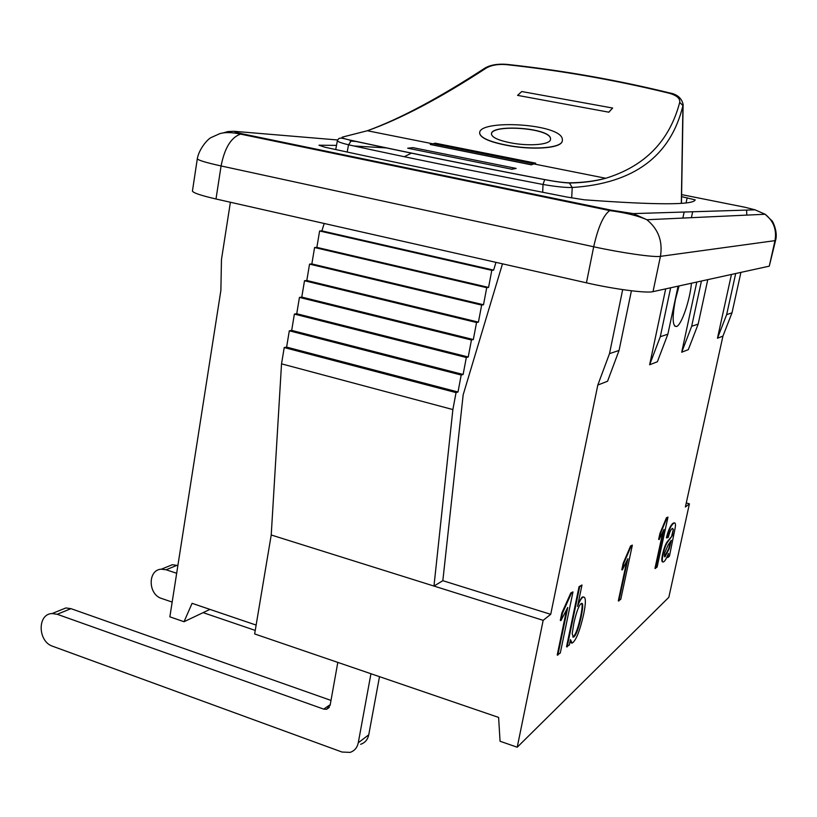 <?xml version="1.0" encoding="UTF-8"?>
<svg xmlns="http://www.w3.org/2000/svg" width="817" height="817" viewBox="0 0 817 817"><rect width="100%" height="100%" fill="white"/><g stroke="black" fill="none" stroke-linecap="round" stroke-linejoin="round"><path stroke-width="1.23" d="M370.949 673.739L358.275 742.776C357.223 747.698 354.496 750.905 350.084 752.386L341.986 752.028L52.676 646.267C37.735 641.651 37.163 613.894 52.063 613.557L57.21 614.282L323.685 709.115L326.555 709.309L330.119 705.337L337.809 662.393M360.654 744.287C365.005 742.816 367.701 739.651 368.753 734.8L379.497 676.66M331.008 700.424L70.967 608.655L65.871 607.95L59.682 610.462M172.173 602.078L161.674 598.493C147.887 594.562 147.601 569.663 161.368 569.183L166.117 569.766L176.676 573.279M255.241 630.407L203.127 612.638M177.881 565.538L172.387 564.71L166.648 567.039M679.713 102.35C669.593 140.902 644.94 166.208 605.765 178.259C594.837 181.16 582.674 182.671 569.265 182.814C563.607 182.681 555.427 181.609 544.714 179.577C473.503 165.912 409.092 152.861 351.494 140.412C343.354 138.624 340.444 137.491 342.772 137.011L367.395 130.74C400.636 118.955 440.261 98.071 486.258 68.066C491.323 65.125 498.013 63.981 506.315 64.625C561.003 70.528 615.191 80.035 668.898 93.148C676.69 95.344 680.295 98.408 679.713 102.35L682.941 105.607L681.327 203.178M544.714 179.577L543.019 184.479C555.764 186.654 565.497 187.655 572.227 187.501C633.737 183.519 670.645 156.221 682.941 105.607L683.114 104.413C681.644 98.04 677.068 94.19 669.389 92.872L668.898 93.148M608.89 112.062L612.648 108.038L521.757 91.535L517.58 95.375L608.879 112.195L517.58 95.375M608.879 112.195L612.648 108.038M407.693 148.204L511.585 169.16L516.16 168.425L412.942 147.642L407.693 148.204L511.585 169.16M516.16 168.425L511.554 169.323M480.13 154.444L430.253 144.486L435.267 143.189L535.738 163.175L531.326 164.666L480.13 154.444M535.738 163.175L531.305 164.82L430.253 144.486M550.484 139.339L550.495 139.186C551.832 127.993 491.517 123.847 491.466 133.957M509.92 142.689C498.207 140.269 492.059 137.409 491.466 134.09C490.241 123.745 551.822 127.656 550.505 139.043C551.24 144.885 528.456 146.529 509.92 142.689M505.427 144.915C489.056 141.566 480.478 137.644 479.671 133.161C478.047 118.802 564.108 123.581 562.341 140.115C563.393 148.439 531.469 150.338 505.427 144.915M562.31 140.514C562.76 148.663 531.132 150.41 505.417 145.069C489.046 141.709 480.457 137.797 479.661 133.304L479.671 132.957M571.686 197.939L572.227 187.501L569.265 182.814M337.441 140.432L337.37 140.728C337.789 141.739 341.516 143.098 348.553 144.813C406.468 157.456 471.286 170.682 543.019 184.479L542.692 192.271M347.174 152.033L348.553 144.813L351.494 140.412M669.777 92.964L669.399 92.872C615.64 79.739 561.361 70.231 506.581 64.339L506.806 64.359M506.315 64.625L506.571 64.339C497.573 63.706 490.374 64.951 484.971 68.066L486.258 68.066M484.083 68.648L484.971 68.066C439.005 98.03 399.799 118.925 367.354 130.751M411.502 153.096L404.272 156.711M573.871 623.095C576.342 612.219 578.722 605.765 580.989 603.732L581.449 603.446C583.215 602.578 583.113 607.154 581.132 617.172C578.63 628.212 576.261 634.748 574.004 636.78L573.432 637.158L572.186 633.788L573.871 623.095M572.717 637.005L573.411 636.596C575.668 634.554 578.048 628.018 580.54 616.988C582.225 608.696 582.572 604.161 581.561 603.406M567.131 646.952L579.662 586.831L581.99 585.003L577.507 606.459C579.314 601.751 580.958 598.79 582.46 597.564L583.256 597.074C585.952 596.635 586.065 602.466 583.593 614.558C580.162 629.662 576.618 638.986 572.962 642.54L572.114 643.112L570.45 639.609L569.326 645.001L566.538 646.758L579.059 586.647L579.662 586.831M579.059 586.647L581.99 585.003M578.211 603.12L581.867 597.38L583.757 596.961M571.216 642.989L570.052 641.549M557.837 655.203L567.744 607.45L560.932 620.593L562.453 613.23L571.43 593.122L572.983 591.896L560.288 653.018L557.225 654.999L566.528 610.136M562.453 613.23L561.841 613.036L560.309 620.399L560.932 620.593M561.841 613.036L570.817 592.938L571.43 593.122M570.817 592.938L572.983 591.896M618.857 601.036L627.905 558.705L622.37 569.898L623.759 563.383L631.153 546.093L632.358 545.143L620.757 599.351L618.306 600.873L626.762 561.35M623.759 563.383L623.208 563.219L621.819 569.735L622.37 569.898M623.208 563.219L630.601 545.94L631.153 546.093M630.601 545.94L632.358 545.143M655.479 568.53L663.976 529.487L659.145 539.557L660.453 533.552L666.958 517.896L667.979 517.1L657.093 567.1L654.968 568.387L662.863 532.102M660.453 533.552L659.942 533.409L658.635 539.404L659.145 539.557M659.942 533.409L666.447 517.753L666.958 517.896M666.447 517.753L667.979 517.1M671.288 540.313L669.256 548.667L665.018 556.837C664.252 556.928 664.18 555.509 664.813 552.578L668.306 544.704L671.288 540.313M664.548 556.683L668.755 548.524L670.451 541.722M664.047 561.555L663.363 562.014C662.036 562.219 661.954 559.604 663.118 554.181C664.456 548.544 665.947 544.51 667.571 542.079L672.299 535.656L673.341 529.293L672.074 528.67C670.798 529.518 669.521 532.418 668.245 537.392L666.897 537.882C668.837 530.264 671.002 525.474 673.371 523.534L674.199 523.003C675.547 522.696 675.833 524.545 675.036 528.568L669.44 556.142L667.857 557.541L668.5 553.497C666.652 558.001 665.171 560.687 664.047 561.555M662.699 561.922C661.535 561.83 661.504 559.206 662.618 554.038C663.955 548.401 665.447 544.367 667.07 541.947L667.571 542.079M667.07 541.947L672.299 535.656M671.809 535.523L673.341 529.293M672.851 529.161L672.626 528.344M674.199 523.003L672.871 523.391C670.502 525.341 668.337 530.121 666.396 537.739L666.897 537.882M673.698 522.87L674.485 522.921M667.612 555.601L667.857 557.541M707.767 279.639L698.157 324.114L688.322 349.635L681.705 352.229L696.799 282.049M691.458 283.223C689.926 300.278 681.603 324.747 676.65 326.504C672.442 326.78 672.044 317.742 675.465 299.4L679.06 285.94M678.09 286.154L667.867 334.194L657.379 361.747L649.638 364.77L665.681 288.871M631.418 290.781L619.051 350.452L607.562 381.243L597.809 385.052L550.719 614.323L543.172 620.338L517.222 747.218L500.055 741.244L498.615 717.418L254.649 633.941L271.224 534.992L433.97 586.065L452.873 409.562L456.049 392.609L458 391.997L461.197 375.034L463.127 374.482L466.323 357.499L468.233 356.998L471.44 339.995L473.329 339.545L476.546 322.521L478.425 322.133L481.642 305.098L483.501 304.761L486.728 287.696L488.566 287.421L491.803 270.345L493.631 270.121L495.96 262.359M740.917 272.378L732.001 312.84L722.933 336.104L685.371 507.03L689.415 503.813L668.827 597.309L517.222 747.218M722.933 336.104L717.469 338.238L731.44 274.451M209.949 609.39L184.029 621.717L192.077 603.324L256.13 625.076M230.394 202.248L221.468 259.51L220.876 290.413L169.865 616.825L184.029 621.717M502.486 263.83L463.178 394.774L442.834 580.693L550.719 614.323M622.687 289.616L609.502 353.638L597.809 385.052M701.425 281.038L691.672 326.269L698.157 324.114M691.672 326.269L681.705 352.229M192.485 190.749L192.434 191.117C193.353 192.945 201.207 195.58 215.994 198.991L586.432 282.825C614.129 289.177 646.523 293.415 653.018 291.649L769.277 266.158L775.558 240.453M735.688 273.521L726.66 314.616L717.469 338.238M732.001 312.84L726.66 314.616M670.655 287.778L660.289 336.716L649.638 364.77M667.867 334.194L660.289 336.716M686.27 502.945L689.415 503.813M324.196 223.48L321.867 230.884L319.61 230.976L316.863 247.388L314.586 247.531L311.849 263.932L309.551 264.116L306.814 280.497L304.506 280.742L301.779 297.102L299.451 297.398L296.734 313.738L294.386 314.085L291.679 330.405L289.31 330.803L286.614 347.113L284.224 347.552L281.528 363.851L452.873 409.562M281.528 363.851L271.224 534.992M284.224 347.552L456.049 392.609M286.614 347.113L458 391.997M289.31 330.803L461.197 375.034M291.679 330.405L463.127 374.482M294.386 314.085L466.323 357.499M296.734 313.738L468.233 356.998M299.451 297.398L471.44 339.995M301.779 297.102L473.329 339.545M304.506 280.742L476.546 322.521M306.814 280.497L478.425 322.133M309.551 264.116L481.642 305.098M311.849 263.932L483.501 304.761M314.586 247.531L486.728 287.696M316.863 247.388L488.566 287.421M319.61 230.976L491.803 270.345M321.867 230.884L493.631 270.121M442.834 580.693L433.97 586.065L543.172 620.338M609.502 353.638L619.051 350.452M681.572 196.631L695.196 199.869C693.551 205.087 656.602 205.067 584.359 199.808L567.059 197.071C475.841 179.158 395.081 162.532 324.778 147.183L318.957 145.212L336.502 145.385M353.965 145.988L386.819 147.938M330.252 704.642L323.685 709.115M70.967 608.655L57.21 614.282M368.753 734.8L358.275 742.776M177.095 565.282L166.117 569.766M580.54 616.988L581.132 617.172M573.411 636.596L574.004 636.78M581.867 597.38L582.46 597.564M692.663 211.766L691.407 217.679L692.653 211.766M687.158 197.796L686.127 202.657M684.146 212.032L682.869 218.068M324.175 150.777L324.063 151.421M681.613 194.609L744.9 207.242L755.071 209.836L765.141 214.258C773.617 221.05 776.896 229.843 774.986 240.637L775.588 240.29C778.182 231.977 772.351 220.243 771.759 220.621L765.141 214.258L646.89 219.742C658.379 229.179 662.893 241.383 660.432 256.354L774.986 240.637L769.277 266.158M746.605 210.102L746.799 215.106M222.98 132.967L227.912 131.578L234.019 131.292L337.615 139.973M350.156 141.004L356.723 141.535M755.071 209.836L633.298 213.605L646.89 219.742C638.016 215.759 625.638 212.706 609.748 210.582C603.487 215.014 598.126 227.075 593.693 246.775C621.574 252.892 654.039 257.508 660.432 256.354L653.018 291.649M197.357 158.498L197.305 158.794C198.286 160.285 206.211 162.665 221.08 165.953C224.634 147.979 231.119 137.368 240.545 134.121L242.955 133.968C234.887 132.231 232.927 131.486 237.063 131.721M633.298 213.605L611.259 210.183L609.748 210.582L240.545 134.121C232.099 132.272 225.206 132.099 219.885 133.62L211.011 137.593C207.467 139.227 198.858 149.317 197.305 158.794L192.434 191.117M215.994 198.991L221.08 165.953L593.693 246.775L586.432 282.825M611.259 210.183L242.955 133.968M326.555 709.309L329.271 707.451M52.063 613.557L65.871 607.95M161.368 569.183L172.387 564.71M683.124 104.372L681.46 203.167M533.991 163.788L433.286 143.721M569.878 183.018C583.124 182.804 595.082 181.221 605.744 178.269L533.94 163.951M432.908 143.823L367.395 130.761M335.736 149.562L337.37 140.708C339.321 137.573 338.585 137.093 351.208 140.432C408.827 152.881 473.298 165.943 544.622 179.617C555.672 181.691 564.098 182.824 569.888 183.018M335.093 153.034L334.97 153.678M572.84 636.974L573.432 637.158M583.256 597.074L582.654 596.89M674.576 326.024L676.65 326.504M317.65 149.429L317.547 150.073"/></g></svg>
